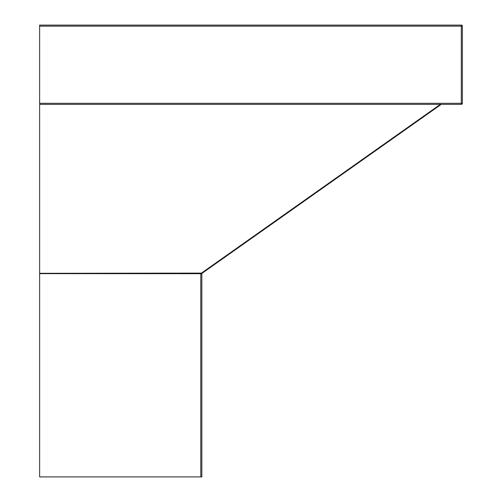 <?xml version="1.0" encoding="UTF-8"?>
<svg xmlns="http://www.w3.org/2000/svg" width="502" height="502" viewBox="0 0 502 502"><rect width="100%" height="100%" fill="white"/><g stroke="black" fill="none" stroke-linecap="round" stroke-linejoin="round"><path stroke-width="0.75" d="M39.633 26.154L39.633 103.305L461.313 103.305L461.313 26.154L39.633 26.154L39.633 25.1L461.313 25.1A1.054 1.054 0 0 1 462.367 26.154L462.367 103.305A1.054 1.054 0 0 1 461.313 104.366L39.633 104.366L39.633 103.305M200.8 273.734L201.854 273.734A0.527 0.527 0 0 1 201.86 273.703L39.633 273.646L39.633 476.9L200.8 476.9L200.8 273.734A1.588 1.588 0 0 1 200.8 273.646L201.233 273.314A1.054 0.54 43.4 0 0 201.999 273.37L201.86 273.703A0.527 0.527 0 0 0 201.854 273.734L201.854 476.9L200.8 476.9M39.633 273.646L39.633 104.366M441.233 104.366L202.08 273.301A1.054 0.452 54.8 0 1 201.471 273.107L440.348 104.366M39.633 273.314L201.471 273.107M461.313 25.1A1.054 1.054 0 0 1 462.367 26.154L461.313 26.154L461.313 25.1M461.313 104.366L461.313 103.305L462.367 103.305A1.054 1.054 0 0 1 461.313 104.366"/></g></svg>
